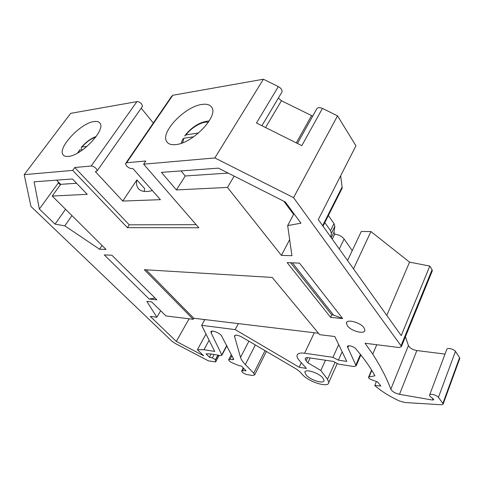<?xml version="1.0" encoding="UTF-8"?>
<svg xmlns="http://www.w3.org/2000/svg" width="484" height="484" viewBox="0 0 484 484"><rect width="100%" height="100%" fill="white"/><g stroke="black" fill="none" stroke-linecap="round" stroke-linejoin="round"><path stroke-width="0.73" d="M347.433 325.859C351.245 331.213 364.9 334.692 364.888 330.215L363.895 327.644C360.108 322.181 346.241 318.732 346.375 323.197L347.433 325.859M312.694 116.142L281.422 100.751L278.354 98.064M68.389 156.411C81.403 155.787 105.984 129.754 99.976 123.22C98.887 121.665 96.891 121.115 93.975 121.557C80.677 122.996 57.215 147.995 63.089 154.765C64.076 156.12 65.842 156.671 68.389 156.411M175.571 144.607C192.221 143.657 218.574 116.481 211.829 107.496C210.135 104.732 206.813 103.721 201.87 104.459C184.87 106.48 160.035 132.495 166.726 141.63C168.263 144.038 171.215 145.031 175.571 144.607M322.78 377.853L324.032 380.484C324.092 384.369 310.462 380.152 306.197 375.039L304.866 372.317C304.684 368.427 318.539 372.644 322.78 377.853M212.143 331.104L211.163 332.901L221.914 355.202L220.65 355.589L210.401 353.913L206.027 353.864L209.439 357.216L212.294 357.924L215.477 359.624L215.64 361.947L208.362 360.84L175.16 343.41L171.753 341.045L30.958 206.462L24.2 174.645L72.703 170.398L127.401 227.649L198.839 227.758L143.645 164.185L145.787 160.997L126.608 162.757L125.489 163.671L126.53 165.897C128.242 167.633 129.984 168.523 131.751 168.559L132.822 168.474L160.422 199.668L122.767 201.06L95.324 171.578L96.286 171.499L97.242 170.731L96.153 168.547C94.453 166.889 92.795 166.042 91.18 166.006L136.936 101.622L70.67 113.359L24.2 174.645M265.02 350.658L253.737 373.188L245.346 364.579C242.774 361.929 241.171 359.533 240.53 357.398L234.462 336.084C235.254 334.589 237.801 334.958 242.109 337.191L296.807 369.334L299.687 371.567L302.21 374.362C308.58 381.961 328.83 388.253 328.793 382.451L327.493 379.22L320.819 370.46L307.848 362.831L306.094 360.84L305.126 358.801C305.295 357.797 306.426 357.434 308.526 357.706L333.27 361.409L338.655 364.198L353.931 366.515L356.139 365.819L347.415 346.683C347.355 344.614 354.088 346.417 355.958 348.988L361.076 355.22C366.842 362.51 371.452 369.371 374.918 375.814L369.044 376.927L368.499 377.375C368.62 378.137 369.51 378.863 371.167 379.559L377.647 381.979L380.896 386.032L374.767 385.53C381.271 391.205 389.457 396.348 399.318 400.952L404.872 402.519L441.535 404.769L443.114 404.128L442.86 403.444L438.444 397.358C436.483 394.908 429.477 393.202 429.568 395.18C429.592 396.009 430.47 396.922 432.194 397.902L433.803 399.705L432.472 400.044L399.5 394.327C395.095 393.262 392.203 391.562 390.812 389.233C386.988 378.73 380.969 367.029 372.759 354.125L365.033 343.259L399.112 347.518L401.357 346.701L401.018 345.776L293.546 197.653L214.842 157.947L143.645 164.185M211.163 332.901L210.915 331.964C210.861 329.713 218.344 332.169 221.291 335.388L233.591 359.025L233.693 359.406L232.592 359.733L230.057 359.316L228.636 359.739C228.865 360.822 230.202 361.917 232.641 363.024L239.229 365.668L241.425 366.043L246.084 370.786L242.466 370.702L241.637 371.119C242.212 372.535 243.888 373.66 246.665 374.483L252.358 375.517L254.687 374.9L253.737 373.188M348.649 345.794L347.79 347.736M272.22 277.441L144.323 269.703L193.17 319.283L165.976 315.973L151.619 301.871L146.815 301.369L156.876 317.244L150.294 316.421L176.309 341.42L203.613 355.752L197.411 349.684L204.006 349.714L214.696 351.42L201.665 325.327L235.206 329.622L299.179 367.241L306.396 368.427L299.257 360.399C297.666 358.596 296.916 357.035 297.007 355.716C297.364 353.471 299.899 352.636 304.618 353.229L332.95 357.337L338.389 360.156L346.78 361.391L334.789 336.519L319.652 334.68L272.22 277.441M72.425 178.971L34.11 181.815L39.349 209.034L55.055 224.146L64.814 225.84L99.547 249.212L106.038 249.429L52.205 196.044L87.241 194.32L72.425 178.971M161.39 172.364L176.424 189.934L227.462 187.423L281.41 255.37L291.937 255.727L287.671 225.58L300.957 223.191L285.251 201.943L218.357 168.136L161.39 172.364M156.84 299.814L111.877 255.225L104.278 254.905L149.187 299.039L156.84 299.814M330.62 317.359L342.66 318.575L299.487 263.127L287.151 262.606L330.62 317.359L331.776 314.878L290.612 262.752M144.286 191.428L144.583 188.542L136.881 179.909L122.767 201.06M136.881 179.909C136.198 183.279 136.567 186.013 137.976 188.101C140.535 191.549 145.333 192.372 152.369 190.569M153.337 123.009L141.207 108.204M136.936 101.622C138.557 101.531 140.136 102.324 141.673 104.006L142.55 106.298L142.03 107.037M72.703 170.398L74.79 167.512L91.18 166.006M126.003 162.914L171.59 96.352L172.794 95.269L126.608 162.757M281.258 93.194L282.069 91.833C282.166 89.806 280.92 88.058 278.33 86.594L263.417 79.225L172.794 95.269M278.33 86.594L256.459 123.003L301.828 145.648L322.441 108.404C319.125 107.091 317.081 107.515 316.3 109.68L297.448 143.464M322.441 108.404L337.529 115.858L293.546 197.653M401.018 345.776L432.079 269.745L429.816 266.061L401.218 335.594L318.297 219.609L355.934 145.817L337.529 115.858M323.01 226.197L342.218 188.094L340.669 175.746M322.634 225.671L341.861 187.556M386.795 315.423L409.561 262.14L370.925 231.54L361.288 231.491L347.548 260.525M353.52 268.88L370.925 231.54M376.758 344.723L372.759 354.125M405.429 336.719L408.429 345.564L390.812 389.233M445.02 354.088L416.851 350.549C412.513 349.672 409.706 348.008 408.429 345.564M429.707 394.811L446.726 349.545C446.72 347.415 453.605 348.819 455.444 351.348L438.444 397.358M455.444 351.348L459.576 357.664L459.691 358.686M376.431 381.525L374.767 385.53M360.447 354.427L355.861 364.996M429.816 266.061L409.561 262.14M432.079 269.745L432.158 271.215M310.135 357.948L307.848 362.831M325.478 360.241L320.819 370.46M211.145 354.034L209.439 357.216M217.867 355.135L215.477 359.624M218.121 355.177L215.598 359.927M219.149 355.341L215.64 361.947M263.417 79.225L214.842 157.947M301.314 362.716L299.179 367.241M238.382 323.614L235.206 329.622M204.847 319.585L201.665 325.327M209.13 340.276L204.006 349.714M206.002 334.008L197.411 349.684M204.623 319.991L203.546 319.428M189.105 318.787L176.309 341.42M160.682 310.776L156.876 317.244M146.138 269.812L193.751 318.248L318.466 333.246M193.751 318.248L193.17 319.283M342.14 351.765L338.389 360.156M338.697 344.62L332.95 357.337M74.79 167.512L129.234 224.83L196.153 224.667M129.234 224.83L127.401 227.649M58.225 181.839L58.364 182.873L39.349 209.034M56.561 180.151L60.681 184.331L52.205 196.044M102.027 245.455L99.547 249.212M71.947 215.622L64.814 225.84M65.558 209.288L55.055 224.146M58.364 182.873L60.312 184.846M289.656 239.622L281.41 255.37M234.165 176.122L227.462 187.423M283.83 201.223L293.594 214.418M293.963 213.728L287.671 225.58M60.681 184.331L76.569 183.267M181.028 170.906L185.239 175.976L228.17 173.091M185.239 175.976L176.424 189.934M155.049 298.041L149.187 299.039M342.66 318.575L333.5 315.048L331.776 314.878M333.5 315.048L292.372 262.824M335.055 234.262L333.954 232.253L334.855 226.3L331.389 233.3L330.826 237.136M331.25 237.729L333.954 232.253M352.231 250.627L344.106 239.023C341.728 236.162 338.582 234.571 334.668 234.25L332.26 239.144M330.524 230.62L334.008 223.602L334.855 226.294L331.389 233.294L330.524 230.62L324.825 222.598M334.008 223.602L328.376 215.549M83.012 149.574L79.806 149.846L78.275 152.672M95.693 137.147C90.913 138.769 86.346 142.03 81.996 146.924L86.89 146.495M77.603 153.047L79.806 149.846M81.996 146.924L81.215 147.493L81.469 148.588M193.685 136.784L183.95 138.206L182.601 142.798M208.344 122.283C202.723 120.952 191.44 127.383 186.037 134.873L198.591 132.991M181.191 143.306L182.541 139.555L183.95 138.206M186.037 134.873L184.658 135.986M226.718 345.534L221.817 354.796M416.851 350.549L399.5 394.327M433.047 398.507L432.472 400.044M459.576 357.664L442.86 403.444M371.797 370.399L369.044 376.927M235.2 335.279L234.516 336.574M307.606 357.615L306.094 360.84M335.073 362.341L327.493 379.22M248.885 341.178L240.53 357.398M255.334 344.965L245.346 364.579M243.676 368.336L242.466 370.702M231.89 355.794L230.057 359.316M233.276 358.42L232.592 359.733M214.116 354.524L212.294 357.924M314.298 332.744L304.618 353.229M296.299 142.889L311.514 115.67M265.577 127.558L281.422 100.751M344.106 239.023L339.296 248.982M226.869 345.83L221.914 355.202M211.224 331.407L210.915 331.964M347.621 346.211L347.415 346.683M459.794 358.39L443.114 404.128M371.585 370.06L368.596 377.145M234.764 335.509L234.462 336.084M360.852 354.941L356.139 365.819M305.434 358.148L305.126 358.801M337.275 363.484L328.793 382.451M266.388 351.463L254.687 374.9M243.27 367.925L241.77 370.871M231.304 354.627L228.787 359.449M218.109 355.171L215.604 359.89M305.247 371.494L304.866 372.317M139.12 189.371L137.976 188.101M167.676 142.792L166.726 141.63M63.767 155.485L63.089 154.765M261.904 125.725L282.069 91.833M346.877 322.09L346.375 323.197M401.357 346.701L432.345 270.75M97.242 170.731L142.55 106.298M81.615 147.021C86.025 141.987 90.877 138.472 96.177 136.476M185.269 135.139C192.354 126.487 200.334 121.756 209.209 120.939"/></g></svg>
